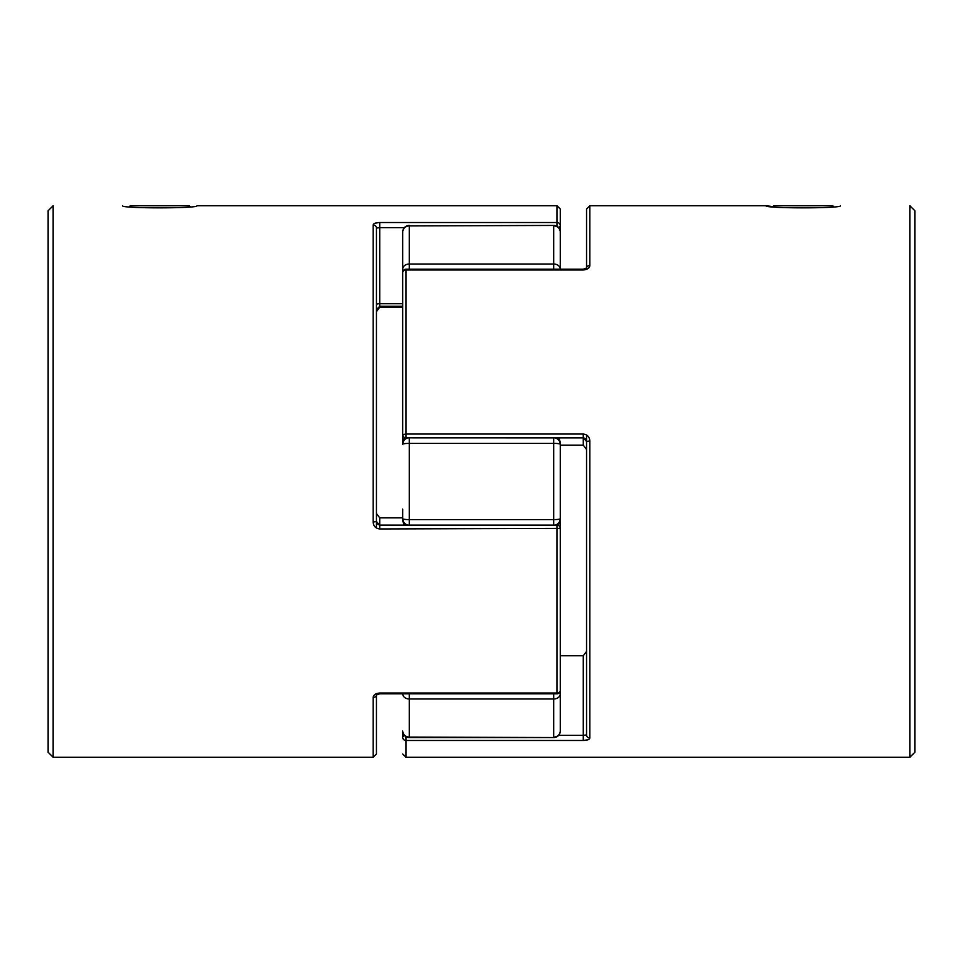 <?xml version="1.0" encoding="UTF-8"?>
<svg xmlns="http://www.w3.org/2000/svg" width="963" height="963" viewBox="0 0 963 963"><rect width="100%" height="100%" fill="white"/><g stroke="black" fill="none" stroke-linecap="round" stroke-linejoin="round"><path stroke-width="1.44" d="M840.446 205.733C842.661 208.55 763.767 208.55 766.018 205.733L772.868 206.6L773.734 205.733L832.718 205.733L833.585 206.6M129.415 206.6L130.282 205.733L189.266 205.733L190.132 206.6M586.551 481.5L586.551 734.938L586.551 441.451L583.277 437.852L405.989 437.852A3.286 3.238 180 0 1 402.715 434.614L402.715 272.481A3.286 2.516 180 0 1 405.989 269.965L405.989 434.048L583.277 434.048L583.277 437.852C585.239 438.165 586.335 439.357 586.551 441.451L589.838 440.97C589.537 436.865 587.346 434.554 583.277 434.048M914.85 210.741L914.85 752.259L909.842 757.267L909.842 205.733L914.85 210.741M583.277 269.965L405.989 269.965L405.989 269.207L583.277 269.207L583.277 269.965C587.358 269.616 589.537 268.147 589.838 265.535A3.286 2.576 0 0 0 586.551 268.027L586.551 209.019L589.838 205.733L589.838 265.535M587.948 739.765L583.277 740.487C587.358 740.33 589.537 739.5 589.838 737.995A3.286 3.058 180 0 1 586.551 734.938L583.277 735.335L583.277 655.755L586.551 651.397M586.551 438.827L586.551 449.48L586.551 434.987L586.551 449.48L583.277 445.135L583.277 437.9L405.989 437.852M560.285 445.135L583.277 445.135L560.285 445.135M402.715 440.885L402.715 434.614A3.286 3.286 0 0 0 405.989 437.9L405.989 434.048L402.715 434.614M560.285 655.755L583.277 655.755M404.532 735.551A3.286 2.07 180 0 0 402.715 737.405L402.715 731.001A6.56 6.56 0 0 0 409.275 737.562L409.275 737.08A6.56 6.091 180 0 1 402.715 731.001M558.66 735.335L583.277 735.335L583.277 740.487L405.989 740.487A3.286 3.082 180 0 1 402.715 737.405M122.554 205.733C120.351 208.55 199.233 208.55 196.982 205.733L557.011 205.733L560.285 209.019L560.285 225.595L560.285 209.019M53.158 481.5L53.158 205.733L48.15 210.741L48.15 752.259L53.158 757.267L53.158 481.5M402.715 307.245L379.723 307.245L376.449 311.603L376.449 228.062L379.723 227.665L379.723 222.513C375.642 222.67 373.463 223.5 373.163 225.005A3.286 3.058 180 0 1 376.449 228.062L376.449 521.549L373.163 522.03C373.463 526.135 375.654 528.446 379.723 528.952L560.285 528.386L560.285 690.519A3.286 2.516 0 0 1 557.011 693.035L557.011 525.148A3.286 3.238 -0 0 1 560.285 528.386A3.286 3.286 0 0 0 557.011 525.1L379.723 525.1L379.723 528.952M375.028 223.247L378.82 222.537M379.723 693.035L379.723 693.793L557.011 693.793L557.011 693.035L379.723 693.035C375.642 693.384 373.463 694.853 373.163 697.465A3.286 2.576 0 0 0 376.449 694.973L376.449 753.981L373.163 757.267L373.163 697.465M376.449 524.173L376.449 513.52L376.449 528.013L376.449 513.52L379.723 517.865L379.723 525.148L376.449 521.549C376.148 523.078 377.243 524.269 379.723 525.112L557.011 525.148M402.715 517.865L379.723 517.865L402.715 517.865M558.769 437.9L560.285 442.101L560.285 646.943M558.468 227.449A3.286 2.07 0 0 0 560.285 225.595L560.285 269.207A6.56 5.176 0 0 0 553.725 264.018L553.725 225.92A6.56 6.091 -0 0 1 560.285 231.999A6.56 6.56 0 0 0 553.725 225.438L409.275 225.92L409.275 264.018L553.725 264.018L553.725 269.207M560.285 225.595A3.286 3.082 180 0 0 557.011 222.513L557.011 205.733M560.285 522.115L560.285 528.386M376.449 228.062L379.723 227.665L379.723 303.706L402.715 303.706M408.24 525.1A6.56 6.488 180 0 1 402.715 518.708L402.715 509.054M560.285 619.39L560.285 693.793A6.56 5.176 180 0 1 553.725 698.982L409.275 698.982A6.56 5.176 180 0 1 402.715 693.793M553.725 525.1L553.725 443.389L409.275 443.389L409.275 519.611L553.725 519.611A6.56 0.903 0 0 0 560.285 518.708L558.456 525.449M559.491 692.674A6.56 2.347 180 0 1 560.285 693.793L560.285 731.001A6.56 6.091 180 0 1 553.725 737.08L553.725 693.793M408.24 437.9A6.56 6.488 -0 0 0 402.715 444.292L402.715 231.999A6.56 6.091 0 0 1 409.275 225.92L553.725 225.438M560.285 518.708A6.56 6.488 180 0 1 554.76 525.1M554.76 437.9A6.56 6.488 0 0 1 560.285 444.292A6.56 0.903 -0 0 0 553.725 443.389L553.725 437.9M409.275 269.207L409.275 264.018A6.56 5.176 -0 0 0 402.715 269.207A6.56 2.347 0 0 0 403.509 270.326M909.842 757.267L405.989 757.267L405.989 736.683M589.838 440.97L589.838 737.995M373.163 522.03L373.163 225.005M379.723 222.513L557.011 222.513L557.011 226.317M379.723 306.126L379.723 307.245M404.34 227.665L379.723 227.665M402.715 306.282L379.723 306.282L379.723 303.706A3.286 0.71 180 0 0 376.449 304.416M402.715 518.708A6.56 0.903 -0 0 0 409.275 519.611L409.275 525.1M409.275 693.793L409.275 737.08L553.725 737.562A6.56 6.56 0 0 0 560.285 731.001M402.715 444.292A6.56 0.903 0 0 1 409.275 443.389L409.275 437.9M766.018 205.733L589.838 205.733M405.989 269.207A3.286 3.286 0 0 0 402.715 272.481M583.277 269.207L586.575 267.991M405.989 757.267L402.715 753.981M53.158 757.267L373.163 757.267M376.425 695.009L379.723 693.793M379.723 306.282L376.449 309.556M557.011 693.793A3.286 3.286 0 0 0 560.285 690.519M404.231 525.1L402.715 520.899M404.544 437.551L402.715 442.101M409.275 737.562L553.725 737.562M409.275 225.438A6.56 6.56 0 0 0 402.715 231.999"/></g></svg>

